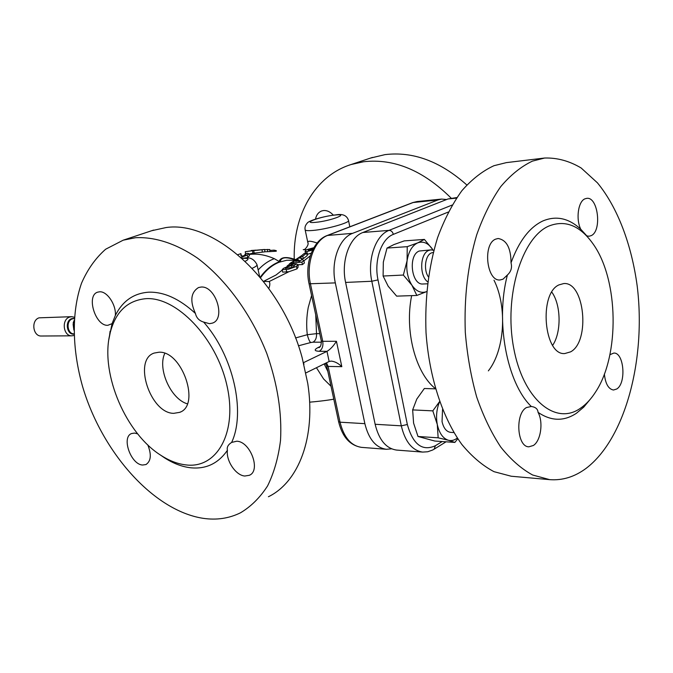 <?xml version="1.0" encoding="UTF-8"?>
<svg xmlns="http://www.w3.org/2000/svg" width="673" height="673" viewBox="0 0 673 673"><rect width="100%" height="100%" fill="white"/><g stroke="black" fill="none" stroke-linecap="round" stroke-linejoin="round"><path stroke-width="1.01" d="M331.015 386.252L323.604 378.958L316.453 367.727M306.308 249.826L303.229 249.59C304.381 250.92 309.445 244.652 307.822 242.415C307.78 240.884 310.177 240.858 315.014 242.347L317.118 242.987M294.9 259.896C286.218 256.665 281.331 257.179 280.237 261.444L278.984 261.393L274.29 258.659C266.357 255.21 258.802 253.729 251.626 254.226L249.052 254.503M244.922 255.353L242.238 256.211L245.266 255.16L245.847 254.537L244.871 254.386L245.123 255.235M278.984 261.393L279.211 261.09C281.053 257.002 286.462 256.48 295.43 259.526M252.543 250.936L252.922 253.275L264.834 251.837L264.682 249.473L253.199 250.634L245.25 251.719L245.662 253.973M248.943 254.116L252.913 253.191M269.688 251.618L276.25 251.231L276.3 250.659L274.104 250.146L274.02 251.349M264.834 251.795L269.797 251.576L269.806 249.532L264.691 249.633M263.74 281.39L269.175 281.541C270.142 282.954 270.033 285.268 268.838 288.465M297.617 264.573L298.139 267.03L297.012 268.872L288.919 271.715L282.702 272.136L282.164 269.696L288.515 269.25L296.473 266.407L297.617 264.573L296.364 263.9L293.277 264.035L283.501 268.342L282.164 269.696M303.851 260.602L300.166 257.885L297.979 258.373L293.579 261.814L291.157 262.537L289.281 264.009L291.712 263.278L290.77 264.018L293.714 262.815L301.899 262.134L303.851 260.602L304.373 263.042L302.421 264.582L297.651 264.741M312.625 249.994L306.728 251.652L307.62 254.285L311.22 253.174M301.706 258.844L303.557 258.499L307.317 255.547L306.425 253.199L302.614 256.455L303.557 258.499M315.738 314.905L316.52 333.657L319.751 333.64M295.54 337.955L307.292 334.708C306.249 325.648 306.56 316.579 308.234 307.494L311.582 295.531M274.29 258.659L273.861 258.827C268.148 261.048 262.916 264.758 258.146 269.966M246.528 258.062L249.422 255.79L248.808 253.654M324.184 363.925L327.844 371.429M280.237 261.444L278.874 261.94C271.799 264.741 265.583 269.865 260.215 277.301M294.362 260.283L286.782 260.258L279.278 262.176C272.161 265.002 265.919 270.176 260.552 277.705M307.292 334.708L316.52 333.657C316.764 337.796 315.587 340.639 312.979 342.195L310.674 342.54C309.496 341.48 308.369 338.864 307.292 334.708M288.549 264.884L287.009 266.155M333.337 215.158C330.334 211.835 327.061 210.304 323.545 210.548L321.728 210.943C318.438 212.197 316.369 214.923 315.511 219.112M427.902 200.453L422.316 201.017M451.154 198.131C423.174 170.404 393.983 158.273 363.571 161.756L351.079 164.532C314.703 175.83 293.016 215.36 294.227 259.139M370.512 158.079L384.939 154.639C413.012 151.215 440.293 161.318 466.793 184.949M268.418 496.741C298.652 482.104 316.133 437.214 307.763 383.484L302.093 357.456C281.474 280.826 214.132 220.239 166.038 227.558L151.711 230.713M195.431 313.458C189.778 300.999 190.812 292.36 198.527 287.548L200.966 287.068C215.604 285.369 226.178 319.052 212.348 323.133L209.463 323.679L203.616 322.064C199.149 320.727 196.423 317.858 195.431 313.458C179.489 298.795 163.892 291.703 148.632 292.191C133.666 293.268 122.579 301.016 115.361 315.435C116.294 304.76 107.024 290.988 99.52 291.813L97.753 292.141C85.866 295.296 95.381 326.338 107.848 325.303L112.063 323.654L108.833 339.579M137.662 433.858L134.642 433.067L131.597 433.53C121.207 437.088 130.823 464.538 142.592 465.035L145.948 464.547C151.038 461.148 151.644 454.595 147.782 444.887M249.346 475.298L244.795 476.021C235.777 475.441 225.892 460.719 227.424 450.279C226.675 447.267 228.08 444.651 231.638 442.422L236.719 441.219C250.331 441.379 261.174 470.705 249.346 475.298L250.011 474.936M146.007 298.661C176.503 296.684 216.21 337.804 226.826 385.023C237.889 432.243 217.034 468.845 186.135 464.925C177.916 464.025 169.638 460.904 161.293 455.579C126.154 433.908 100.765 374.92 109.573 335.398C114.612 312.709 126.76 300.461 146.007 298.661M227.424 450.279C218.313 463.428 206.131 469.266 190.896 467.802C182.19 466.826 173.432 463.52 164.624 457.901L160.25 454.898M203.616 322.064C233.237 355.42 245.973 412.053 231.638 442.422M203.053 518.311C153.192 510.58 101.993 452.046 82.686 386.882C72.129 349.716 71.372 312.339 81.526 283.207C87.524 269.436 95.558 258.112 105.653 249.22L123.209 240.177L135.525 237.72C154.74 236.719 176.158 243.559 197.5 258.121C225.783 279.27 251.323 314.089 266.828 353.552C277.512 383.972 282.08 412.953 280.515 440.495C278.336 457.707 274.02 472.85 267.576 485.914C260.072 497.549 251.054 506.508 240.539 512.776C229.047 518.454 216.555 520.296 203.053 518.311M446.594 199.519L441.564 199.082L437.887 199.982L352.644 233.329C339.133 238.049 330.586 261.94 335.322 282.896L364.867 423.662C368.711 439.225 375.879 447.764 386.369 449.286L391.543 448.832M412.726 202.59L417.109 201.538L413.415 202.422L327.852 235.348C314.308 240 305.744 263.463 310.48 284.023L322.737 341.304L336.441 341.287C333.471 346.031 330.325 349.388 326.977 351.348L303.557 362.629L303.944 364.396M336.441 341.287L341.817 366.667C338.384 363.319 334.843 361.46 331.175 361.098L329.147 361.494L305.879 372.918M307.923 242.928L305.113 229.695M308.705 249.565L308.133 250.179L308.941 250.314L312.785 248.783L308.705 249.565L308.915 250.314M306.728 251.652L305.062 251.298L306.442 249.75L313.837 247.706M312.154 249.355L311.978 248.665M299.788 260.771L295.59 261.351L297.895 259.551L299.788 260.771M298.189 260.931L297.895 259.551M289.508 265.027L289.281 264.009M290.887 264.565L290.77 264.018M292.89 264.094L292.772 263.555M293.958 263.934L293.714 262.815M302.421 264.582L301.899 262.134M302.614 256.455L300.537 256.59L301.504 258.701M306.425 253.199L304.347 253.342L300.537 256.59M241.119 257.498L247.176 255.092L248.791 253.57L247.008 253.317L244.871 254.386M237.863 254.688L240.875 253.637L241.01 255.79L242.743 256.026M240.875 253.637L241.54 256.152M247.176 255.092L247.916 257.322M264.102 249.506L251.239 250.676M245.25 251.719L256.085 250.137L251.222 250.499M253.814 250.97L254.201 253.225M257.229 250.104L260.409 249.818L257.246 250.297M274.104 250.146L269.806 250.457M267.568 249.414L267.627 251.694M297.012 268.872L296.473 266.407M294.328 265.44L294.135 266.432L291.148 267.618L285.276 268.325L285.621 267.677L291.367 265.507L294.328 265.44L296.364 263.9M286.732 271.968L286.202 269.528M285.773 268.359L285.621 267.677M291.796 267.467L291.367 265.507M158.937 352.223L154.142 353.073C132.758 359.819 150.281 413.357 173.684 413.34L179.657 412.356C200.874 405.432 182.131 350.658 158.937 352.223M115.361 315.435L112.063 323.654M378.007 279.892L371.816 281.255C367.088 259.711 375.593 235.171 389.044 230.368C391.181 230.46 392.611 231.79 393.343 234.372C381.355 238.722 373.809 260.644 378.007 279.892L407.35 424.52L401.301 425.832C405.138 441.799 412.263 450.557 422.686 452.088L396.607 450.077C386.142 448.555 378.983 439.949 375.139 424.276L401.301 425.832L371.816 281.255L345.602 282.433L375.139 424.276M345.602 282.433C340.875 261.309 349.405 237.233 362.907 232.496L447.999 198.972L456.858 197.551M457.791 438.729L454.872 442.413L434.792 441.034L418 436.483L413.592 423.124L412.65 409.907L416.789 399.072L424.343 388.498L435.431 388.851M412.65 409.907L432.815 410.867L439.545 401.638M432.815 410.867L437.282 424.47L438.157 437.812L418 436.483M439.595 401.781C436.617 408.839 435.843 416.402 437.282 424.47C439.233 433.176 442.927 438.434 448.369 440.251L438.157 437.812M454.872 442.413L448.369 440.251C451.465 441.051 454.452 440.31 457.32 438.022M453.896 432.562L450.666 432.36C446.443 431.772 443.574 428.188 442.052 421.618L442.531 409.487M424.402 239.42L417.681 242.886C423.342 240.867 428.356 243.096 432.731 249.574L424.402 239.42L404.254 240.884L393.966 244.568L387.017 248.059L407.232 246.671L417.681 242.886C412.112 245.578 408.587 251.525 407.089 260.729L407.232 246.671M416.848 295.455L411.935 285.243C416.318 291.443 421.222 293.563 426.657 291.611L416.848 295.455L396.649 296.137L388.178 286.218L383.105 276.031L383.324 262.117L387.017 248.059M383.105 276.031L403.346 275.047L407.089 260.729C406.029 270.125 407.645 278.302 411.935 285.243L403.346 275.047M427.481 283.796L423.073 283.981C411.371 285.428 407.821 255 419.271 251.021L430.972 249.868L433.824 250.331M427.717 281.844C419.161 275.871 419.935 253.469 428.794 250.406L430.972 249.868M428.407 276.881C423.317 269.839 425.227 255.168 431.486 252.897L433.269 252.442M549.69 479.647L511.261 476.24L494.007 471.672C482.617 465.666 471.874 456.563 461.779 444.365C442.439 417.596 429.147 376.981 426.026 332.706C424.739 298.736 428.583 267.072 437.568 237.729C444.289 219.541 452.391 203.869 461.871 190.72C471.924 179.262 482.625 170.925 493.965 165.701L506.365 162.622L544.676 158.02C557.269 157.675 569.434 160.99 581.152 167.989L597.414 182.82C617.578 207.309 631.594 244.593 637.171 285.874C646.24 358.583 625.587 438.569 586.015 468.425C574.616 476.871 562.51 480.606 549.69 479.647L532.654 475.012C521.398 468.888 510.773 459.575 500.779 447.082C491.366 432.865 483.332 416.158 476.669 396.935C470.982 376.602 467.197 355.1 465.304 332.428C464.017 297.508 467.811 264.977 476.694 234.852C483.34 216.184 491.349 200.125 500.712 186.657C510.656 174.938 521.23 166.433 532.427 161.125L544.676 158.02M604.371 374.053C605.431 383.812 608.468 389.129 613.498 390.02L616.72 389.002C626.529 383.316 624.039 352.265 613.801 353.073L609.906 354.696M580.749 229.232L586.839 235.903L589.06 236.231L591.113 235.668C602.184 231.192 598.129 196.423 586.705 198.358L584.963 198.821C578.191 201.328 575.693 219.078 580.749 229.232C568.811 218.153 556.184 215.402 542.867 220.963C529.525 227.247 518.917 241.203 511.026 262.823C512.279 267.585 511.068 271.64 507.4 274.996L503 279.202L500.123 279.951C486.629 281.735 482.465 243.904 495.69 239.125L498.129 238.503C506.643 239.983 510.933 248.085 511.026 262.823M531.283 406.475C535.573 407.072 537.828 409.024 538.038 412.339C543.515 421.946 540.873 440.882 533.353 445.492L528.902 446.805C517.032 447.124 514.904 413.735 526.429 407.569L531.283 406.475C506.845 382.945 495.177 321.24 507.4 274.996M580.378 408.301C555.435 425.984 522.938 399.249 513.608 347.596C503.9 296.128 521.718 237.653 548.756 226.094C565.446 219.491 580.37 225.657 593.536 244.577C618.647 280.363 619.816 355.05 595.832 391.602C591.273 398.837 586.124 404.406 580.378 408.301M590.44 399.055L583.743 407.123L576.399 413.281C563.898 421.542 551.12 421.222 538.038 412.339M558.96 284.889C538.56 293.571 543.927 355.554 564.756 353.552L570.586 351.861C590.549 341.531 584.601 281.28 563.663 283.577L558.96 284.889M552.651 345.358C561.551 332.302 561.122 304.928 551.826 292.149M74.005 322.788L73.231 322.796L74.123 320.432M73.231 322.796L73.87 329.753M73.98 335.465L71.927 335.819C63.321 336.399 61.176 319.675 69.538 317.092L71.624 316.689L74.333 317.21M71.624 316.689L39.068 317.833C30.773 320.34 32.893 336.584 41.423 336.02L71.927 335.819M164.792 353.367C157.297 368.829 170.799 399.097 187.321 403.825M288.919 271.715L269.175 281.541M299.056 264.632L297.836 265.599M310.278 255.833L303.893 260.821M341.817 366.667L328.113 366.423L340.042 422.19L364.867 423.662M327.154 235.516L327.263 235.474C312.651 240.715 304.507 263.723 309.067 283.796L335.322 282.896M326.481 362.797L328.113 366.423L326.683 366.011L338.578 421.55M361.594 447.377C351.079 445.871 343.895 437.467 340.042 422.19L338.603 421.66C342.305 436.945 349.968 445.518 361.594 447.377L386.369 449.286M437.887 199.982L412.835 202.556L327.263 235.474L352.644 233.329M321.299 340.866L309.058 283.728M319.709 347.218L318.968 347.663C318.901 347.159 321.273 348.034 321.315 340.95L322.737 341.304C323.41 346.031 322.258 349.363 319.263 351.298C314.283 351.028 313.887 349.775 318.068 347.537L320.146 346.553M329.147 361.494L326.977 351.348L319.263 351.298M321.467 342.195L312.979 342.195M310.674 342.54L298.425 345.813M318.068 347.537L319.465 347.31M312.508 230.477C308.091 230.839 305.643 230.654 305.163 229.922C304.617 227.466 305.306 225.211 307.233 223.158C308.057 220.837 323.806 216.117 335.995 214.847C342.742 213.644 346.906 215.495 348.496 220.391C350.726 222.511 325.976 229.485 312.508 230.477M315.452 222.351C330.031 221.123 350.759 213.358 335.255 215.015C321.105 216.235 300.318 223.84 315.452 222.351M242.053 258.323L243.988 258.154C249.7 256.825 254.024 258.97 256.951 264.582C257.355 265.465 255.782 266.701 252.232 268.283M245.233 261.267C249.582 259.08 248.8 258.121 242.886 258.398L242.187 258.449M302.27 259.265L298.526 262.192M240.875 255.185L241.119 255.933M262.066 249.717L262.302 252.081M291.148 267.618L288.515 269.25M362.907 232.496L389.044 230.368L452.113 205.063M448.26 212.054L393.343 234.372M407.35 424.52C412.978 444.508 422.324 451.583 435.381 445.728L434.144 449.177L432.604 450.035L427.742 451.76L422.686 452.088M435.381 445.728L442.169 441.538M456.471 198.123L447.999 198.972M435.355 388.59C415.51 372.951 404.423 330.779 411.657 295.632M488.362 370.873C504.817 350.086 507.4 306.905 494.007 280.212M73.879 330.14L73.121 324.277M74.24 318.539L72.314 318.876C65.618 320.954 67.342 334.363 74.24 333.884M73.937 334.136C66.686 335.019 64.6 320.844 71.675 318.64L74.249 318.354M309.639 402.168C315.141 401.756 326.977 400.46 333.783 399.173M301.47 255.732L291.56 262.403M282.248 270.075L276.14 274.929L263.555 281.373M324.436 364.539L325.396 363.336M372.48 157.432L351.079 164.532M123.209 240.177L153.646 230.073M417.109 201.538L441.564 199.082M326.683 366.011L325.488 363.285M349.817 226.801L348.547 220.626M259.618 276.586L257.027 264.901M264.018 281.398L263.496 281.364M305.062 251.298L305.693 253.25M180.524 411.952L179.657 412.356M161.293 455.579L164.624 457.901M109.573 335.398L110.103 331.217M446.056 441.808L434.363 449.042M212.348 323.133L212.828 322.939M145.948 464.547L146.377 464.336"/></g></svg>
